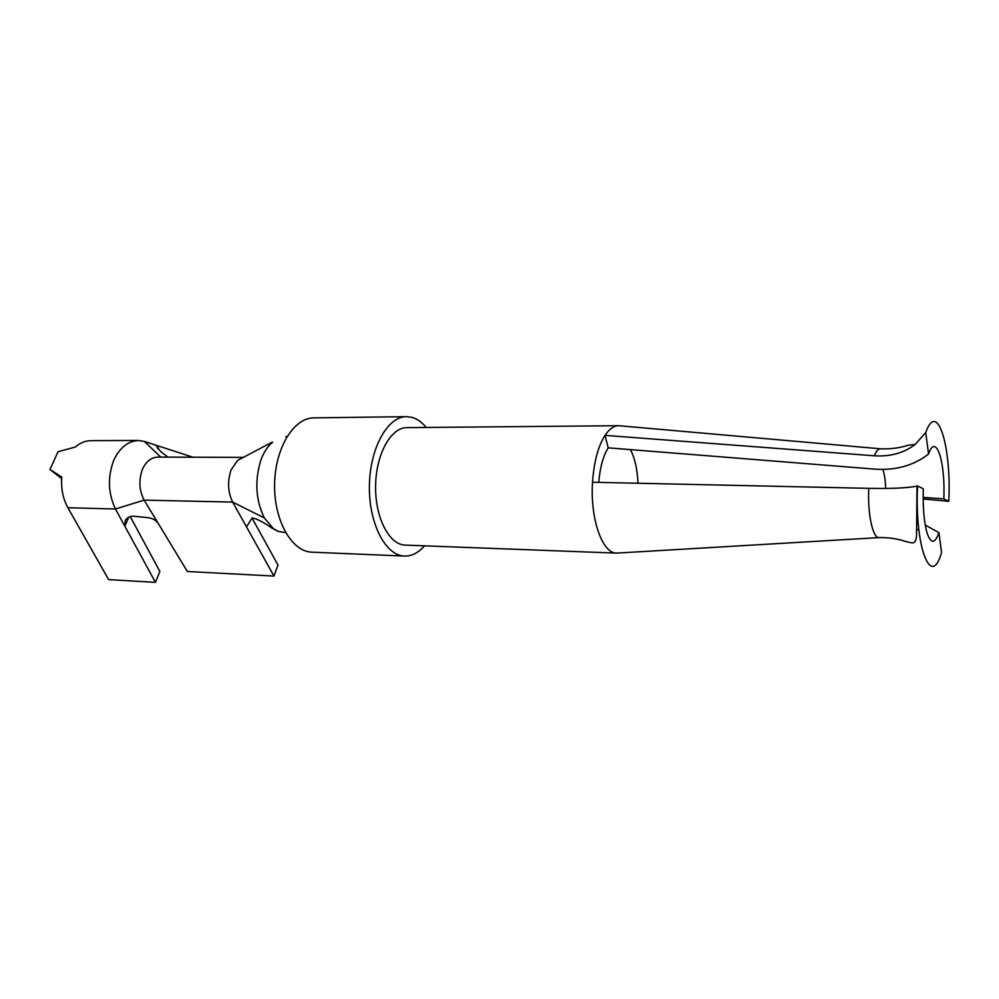 <?xml version="1.0" encoding="UTF-8"?>
<svg xmlns="http://www.w3.org/2000/svg" width="999" height="999" viewBox="0 0 999 999"><rect width="100%" height="100%" fill="white"/><g stroke="black" fill="none" stroke-linecap="round" stroke-linejoin="round"><path stroke-width="1.5" d="M923.151 498.963L948.813 501.348C951.523 446.503 937.324 399.438 925.736 432.555L915.096 444.555C903.733 453.059 890.121 456.805 874.287 455.781L605.007 435.377L608.204 447.839L874.899 469.13C895.641 470.554 913.436 465.621 928.283 454.295L928.571 454.058C936.013 431.93 945.591 462.175 943.793 498.876L923.151 497.39M915.309 444.393L907.766 445.329C899.774 447.964 890.883 449.125 881.093 448.851L618.768 425.711C613.898 425.724 609.315 428.946 605.007 435.377C598.089 446.391 593.918 462.013 592.532 482.242L868.743 488.336C867.457 514.772 873.101 539.547 879.57 537.574C889.36 537.524 898.213 538.873 906.105 541.645L911.925 542.882C914.634 543.281 916.17 540.821 916.545 535.501L917.007 486.088M598.776 482.38C599.962 467.557 603.109 456.043 608.204 447.839M917.544 485.964L923.313 488.798C922.751 507.417 924.013 522.19 927.122 533.129C930.968 544.093 934.914 543.943 938.935 532.667L941.558 552.547C931.293 589.21 914.609 548.014 917.544 485.964L916.982 486.101C907.704 488.024 891.62 488.761 868.743 488.336M938.935 532.667L925.249 525.074M878.895 537.612L616.57 553.109C602.372 553.496 590.047 518.806 592.532 482.242M618.768 425.711L407.093 427.622C391.084 427.197 376.036 453.896 375.599 485.601C374.95 517.295 389.061 544.73 405.07 545.104L616.57 553.109M424.5 545.841C418.319 552.897 411.588 556.293 404.295 556.056C385.414 555.569 368.631 523.114 369.405 485.452C369.93 447.777 387.812 416.196 406.693 416.645L412.237 417.432C417.307 418.956 421.965 422.29 426.198 427.447M406.693 416.645L314.023 417.882C293.968 417.482 275.1 447.877 274.6 484.103C273.851 520.317 291.658 551.585 311.7 552.16L404.295 556.056M130.232 516.558L159.852 571.428L155.444 582.355L108.641 579.62L67.895 507.742L115.472 508.991C108.042 493.319 107.492 477.01 113.811 460.102C119.88 447.589 128.047 441.071 138.299 440.522L144.368 441.433L158.704 446.091L156.606 446.528L160.764 451.61L167.994 457.142M157.305 457.18C151.061 457.505 146.104 461.513 142.457 469.218C138.561 480.144 139.123 490.447 144.143 500.124L232.655 502.085L246.491 526.86L252.098 517.944C256.368 518.506 262.887 521.828 271.653 527.909L277.285 530.993M138.287 440.447L91.071 440.659C85.439 440.671 80.195 442.807 75.325 447.053L58.079 451.673L49.95 469.48L61.663 478.621M49.95 469.48L61.788 477.072C60.914 488.511 62.949 498.726 67.895 507.742M157.617 448.688L158.704 446.091L192.944 457.217M155.444 582.355L124.875 526.261L125.3 520.379C127.135 517.507 129.907 516.121 133.591 516.221L147.178 517.582C152.36 518.069 156.144 520.154 158.516 523.863L144.143 500.124L115.472 508.991L124.875 526.261L128.684 517.207M251.998 517.981L278.009 565.034L273.988 576.073L246.491 526.86M158.516 523.863L187.337 571.49L273.988 576.073M272.552 442.257C267.907 446.141 264.136 451.723 261.226 459.028C254.495 480.057 255.532 499.687 264.31 517.957L232.655 502.085C227.847 492.032 227.322 481.318 231.081 469.967L237.5 460.626M264.31 517.957L273.376 528.633L278.321 531.393L285.627 532.654M630.431 449.625C634.865 458.179 637.387 469.38 637.999 483.241M948.813 501.348L943.793 498.876M928.571 454.058L925.736 432.555M874.287 455.781C876.423 450.636 878.683 448.314 881.068 448.838M144.368 441.433L160.802 457.117M885.651 488.436C885.401 480.457 884.477 474.113 882.866 469.405M918.893 530.157L916.795 529.258M243.356 457.367L157.293 457.105M237.4 460.514L272.352 442.045M271.653 527.909L272.764 528.159M286.975 436.625L285.677 436.638"/></g></svg>
